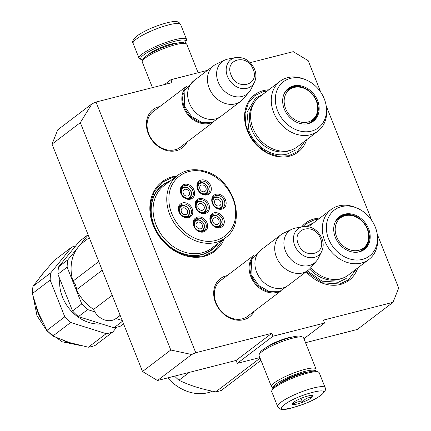 <?xml version="1.0" encoding="UTF-8"?>
<svg xmlns="http://www.w3.org/2000/svg" width="431" height="431" viewBox="0 0 431 431"><rect width="100%" height="100%" fill="white"/><g stroke="black" fill="none" stroke-linecap="round" stroke-linejoin="round"><path stroke-width="0.65" d="M207.526 70.345L170.913 79.703L172.071 82.617L96.011 102.05L195.766 352.73L271.826 333.298L272.99 336.212L237.271 363.344L236.107 360.429L271.826 333.298M305.536 342.688L357.288 329.462L393.007 302.33L323.395 320.12L324.554 323.034L272.99 336.212M393.007 302.33L398.686 288.037L377.206 234.071M250.228 62.646L293.252 51.655L308.208 60.679L320.739 92.169M326.17 105.821L371.775 220.424M159.879 106.538A24.061 19.514 52.8 0 0 158.947 106.748A24.061 19.514 52.8 0 0 148.269 133.658A24.061 19.514 52.8 0 0 176.419 150.645A24.061 19.514 52.8 0 0 186.941 142.155M254.215 311.22A24.061 19.514 -127.2 0 1 243.698 319.705A24.061 19.514 -127.2 0 1 215.548 302.718A24.061 19.514 -127.2 0 1 226.227 275.808A24.061 19.514 -127.2 0 1 227.159 275.598M224.416 238.537A43.612 35.374 -127.2 0 1 204.267 256.31A43.612 35.374 -127.2 0 1 153.237 225.515A43.612 35.374 -127.2 0 1 172.599 176.732A43.612 35.374 -127.2 0 1 176.872 175.95M357.735 267.937A35.945 29.152 -127.2 0 1 340.447 284.455A35.945 29.152 -127.2 0 1 306.182 271.745M301.678 226.862A35.945 29.152 -127.2 0 1 314.35 218.867A35.945 29.152 -127.2 0 1 319.861 218.064M306.7 139.682A35.945 29.152 -127.2 0 1 289.406 156.2A35.945 29.152 -127.2 0 1 247.351 130.819A35.945 29.152 -127.2 0 1 263.309 90.612A35.945 29.152 -127.2 0 1 268.82 89.815M80.317 122.657L170.795 350.015L191.698 354.519L157.471 380.519L142.516 371.495L52.038 144.137L80.317 122.657L91.943 103.844L96.011 102.05M195.766 352.73L191.698 354.519M157.471 380.519L236.107 360.429M259.871 357.568L237.271 363.344M324.554 323.034L303.941 338.691M266.638 347.246A16.68 3.162 -21.7 0 1 266.708 347.192A16.68 3.162 -21.7 0 1 292.401 336.994M170.913 79.703L164.54 84.541M52.038 144.137L57.711 129.844L91.943 103.844M181.807 146.055A22.46 18.215 52.8 0 1 180.524 147.149A22.46 18.215 52.8 0 1 175.094 149.751A22.46 18.215 -127.2 0 1 150.397 137.193A22.46 18.215 -127.2 0 1 153.355 111.376A22.46 18.215 -127.2 0 1 154.751 110.433M222.03 279.498A22.46 18.215 52.8 0 0 220.629 280.436A22.46 18.215 52.8 0 0 217.677 306.258A22.46 18.215 52.8 0 0 242.373 318.816A22.46 18.215 -127.2 0 0 247.803 316.209A22.46 18.215 -127.2 0 0 249.086 315.115M170.25 180.982A40.735 33.042 52.8 0 0 162.449 185.098A40.735 33.042 52.8 0 0 157.094 231.926A40.735 33.042 52.8 0 0 201.88 254.705A40.735 33.042 -127.2 0 0 211.734 249.98A40.735 33.042 -127.2 0 0 217.79 243.569M142.516 371.495L170.795 350.015M305.234 140.792L297.245 151.674L288.748 155.753L278.2 156.286L267.387 152.838L257.625 145.823L250.104 136.104L245.751 124.866L245.094 113.482L248.213 103.348L254.726 95.704L263.228 91.625L267.355 90.925M223.463 239.264L214.299 251.036L203.868 256.041L190.928 256.698L177.653 252.464L165.671 243.854L156.448 231.926L151.103 218.134L150.295 204.165L154.12 191.73L162.121 182.345L172.545 177.34L175.918 176.678M302.799 226.647L305.768 223.958L314.264 219.88L318.39 219.18M356.275 269.046L348.286 279.929L339.784 284.007L322.296 282.784L306.333 271.632M212.86 122.162A22.364 18.14 52.8 0 1 183.568 107.534A22.364 18.14 -127.2 0 1 186.1 86.933M206.056 123.013A21.728 17.623 52.8 0 1 184.382 107.174A21.728 17.623 -127.2 0 1 183.455 93.252M240.746 101.285L220.952 116.322A22.364 18.14 52.8 0 1 189.371 103.122A22.364 18.14 -127.2 0 1 193.896 80.705L213.69 65.668A22.364 18.14 -127.2 0 1 216.346 64.057L224.74 60.108A20.402 16.55 -127.2 0 1 228.096 59.02L235.606 57.565A16.761 13.593 52.8 0 0 227.471 76.465A16.761 13.593 52.8 0 0 240.886 88.344A16.761 13.593 52.8 0 0 254.43 82.343L251.014 89.19A20.402 16.55 52.8 0 1 249.064 92.132L243.009 99.157A22.364 18.14 52.8 0 1 240.746 101.285A22.364 18.14 52.8 0 1 209.17 88.091A22.364 18.14 -127.2 0 1 213.69 65.668M249.064 92.132A20.402 16.55 52.8 0 1 218.194 82.03A20.402 16.55 -127.2 0 1 224.74 60.108M280.134 291.221A22.364 18.14 52.8 0 1 250.847 276.594A22.364 18.14 -127.2 0 1 253.38 255.992M273.335 292.078A21.728 17.623 52.8 0 1 251.661 276.239A21.728 17.623 -127.2 0 1 250.729 262.317M308.025 270.35L288.226 285.387A22.364 18.14 52.8 0 1 256.65 272.187A22.364 18.14 -127.2 0 1 261.17 249.764L280.964 234.728A22.364 18.14 -127.2 0 1 283.625 233.123L292.019 229.173A20.402 16.55 -127.2 0 1 295.375 228.08L302.885 226.631A16.761 13.593 52.8 0 0 294.75 245.53A16.761 13.593 52.8 0 0 308.165 257.409A16.761 13.593 52.8 0 0 321.704 251.408L318.288 258.255A20.402 16.55 52.8 0 1 316.343 261.191L310.282 268.222A22.364 18.14 52.8 0 1 308.025 270.35A22.364 18.14 52.8 0 1 276.443 257.151A22.364 18.14 -127.2 0 1 280.964 234.728M316.343 261.191A20.402 16.55 52.8 0 1 285.473 251.095A20.402 16.55 -127.2 0 1 292.019 229.173M142.876 59.855A24.281 4.601 -21.7 0 1 141.433 59.57A24.281 4.601 -21.7 0 1 143.647 54.942A24.281 4.601 -21.7 0 1 174.555 41.344A24.281 4.601 -21.7 0 1 185.707 41.952A24.281 4.601 -21.7 0 1 184.856 43.148M141.433 59.57L139.822 58.912A25.558 4.843 -21.7 0 1 139.03 58.223A25.558 4.843 -21.7 0 1 142.155 54.042A25.558 4.843 -21.7 0 1 174.684 39.727A25.558 4.843 -21.7 0 1 186.526 39.318A25.558 4.843 -21.7 0 1 186.429 40.363L185.707 41.952M325.146 387.647L319.226 372.777A25.558 4.843 158.3 0 0 318.434 372.088L316.823 371.43A24.281 4.601 158.3 0 0 306.328 372.47A24.281 4.601 158.3 0 0 275.42 386.074A24.281 4.601 158.3 0 0 272.548 389.048L271.832 390.637A25.558 4.843 158.3 0 0 271.729 391.682L277.645 406.546C279.116 408.34 279.363 410.872 289.982 408.534L304.049 404.041C308.235 402.441 316.451 398.718 321.375 395.028C325.292 391.305 326.547 388.843 325.146 387.647A25.558 4.843 158.3 0 0 306.689 390.007A25.558 4.843 158.3 0 0 280.77 402.365A25.558 4.843 158.3 0 0 277.645 406.546M318.434 372.088A25.558 4.843 158.3 0 0 307.384 373.187A25.558 4.843 158.3 0 0 274.854 387.501A25.558 4.843 158.3 0 0 271.832 390.637M284.508 404.623C269.951 415.118 308.278 405.323 320.605 395.399C335.162 384.905 296.83 394.699 284.508 404.623M293.533 402.317A11.184 2.117 158.3 0 0 292.207 403.685A11.184 2.117 158.3 0 0 299.265 403.421A11.184 2.117 158.3 0 0 311.581 397.705A11.184 2.117 158.3 0 0 312.599 395.572A11.184 2.117 158.3 0 0 303.877 397.253A11.184 2.117 158.3 0 0 293.533 402.317M293.134 402.635L293.581 404.44C295.844 401.875 298.818 401.116 302.514 402.155C304.771 398.842 307.75 397.328 311.446 397.624L310.934 395.464M311.446 397.624L310.6 395.496M302.514 402.155L301 398.357M198.115 72.753L186.785 44.28A23.964 4.542 158.3 0 0 186.041 43.633L184.026 42.809A22.364 4.24 158.3 0 0 174.356 43.773A22.364 4.24 158.3 0 0 145.888 56.294A22.364 4.24 158.3 0 0 143.248 59.042L142.349 61.024A23.964 4.542 158.3 0 0 142.252 62.005L152.45 87.633M186.041 43.633A23.964 4.542 158.3 0 0 175.681 44.662A23.964 4.542 158.3 0 0 145.182 58.083A23.964 4.542 158.3 0 0 142.349 61.024M273.399 387.852L272.214 387.367A23.964 4.542 -21.7 0 1 271.476 386.72L259.063 355.527A23.964 4.542 -21.7 0 1 259.155 354.546L260.055 352.563A22.364 4.24 -21.7 0 1 262.7 349.821A22.364 4.24 -21.7 0 1 291.167 337.301A22.364 4.24 -21.7 0 1 300.833 336.336L302.848 337.161A23.964 4.542 -21.7 0 1 303.591 337.807L316.004 368.995A23.964 4.542 -21.7 0 1 315.907 369.976L315.379 371.145M259.155 354.546A23.964 4.542 -21.7 0 1 261.989 351.61A23.964 4.542 -21.7 0 1 292.487 338.19A23.964 4.542 -21.7 0 1 302.848 337.161M273.577 387.663A22.364 4.24 -21.7 0 1 276.271 383.929A22.364 4.24 -21.7 0 1 304.739 371.403A22.364 4.24 -21.7 0 1 315.126 371.129M271.476 386.72A23.964 4.542 -21.7 0 1 274.402 382.798A23.964 4.542 -21.7 0 1 304.9 369.378A23.964 4.542 -21.7 0 1 316.004 368.995M279.439 383.428A17.73 3.362 -21.7 0 1 280.01 382.97A17.73 3.362 -21.7 0 1 302.578 373.041A17.73 3.362 -21.7 0 1 307.955 372.077M185.998 217.364A6.39 5.183 52.8 0 0 187.97 216.534C191.084 212.37 190.033 208.76 184.813 205.7L180.244 206.357A6.39 5.183 52.8 0 0 178.913 208.038M183.892 216.357C190.394 218.732 191.483 207.828 184.915 206.083C178.418 203.707 177.33 214.616 183.892 216.357M184.678 205.738A6.39 5.183 52.8 0 0 180.244 206.357M184.075 214.503A3.674 2.979 -127.2 0 1 181.322 211.648A3.674 2.979 -127.2 0 1 182.184 208.297A3.674 2.979 -127.2 0 1 184.732 207.936A3.674 2.979 52.8 0 1 187.485 210.791A3.674 2.979 52.8 0 1 186.628 214.148A3.674 2.979 52.8 0 1 184.075 214.503M202.678 213.054A6.39 5.183 52.8 0 0 204.65 212.224C207.764 208.065 206.708 204.45 201.487 201.39L196.919 202.047A6.39 5.183 52.8 0 0 195.593 203.728M200.571 212.047C207.069 214.422 208.157 203.518 201.595 201.778C195.092 199.402 194.004 210.306 200.571 212.047M201.352 201.433A6.39 5.183 52.8 0 0 196.919 202.047M200.754 210.193A3.674 2.979 -127.2 0 1 198.001 207.343A3.674 2.979 -127.2 0 1 198.858 203.987A3.674 2.979 -127.2 0 1 201.406 203.631A3.674 2.979 52.8 0 1 204.159 206.481A3.674 2.979 52.8 0 1 203.303 209.838A3.674 2.979 52.8 0 1 200.754 210.193M217.504 227.299A6.39 5.183 52.8 0 0 219.476 226.469C222.59 222.304 221.534 218.695 216.314 215.635L211.745 216.292A6.39 5.183 52.8 0 0 210.42 217.967M215.398 226.291C221.895 228.667 222.983 217.757 216.421 216.017C209.919 213.641 208.83 224.546 215.398 226.291M216.179 215.672A6.39 5.183 52.8 0 0 211.745 216.292M215.581 224.438A3.674 2.979 -127.2 0 1 212.828 221.582A3.674 2.979 -127.2 0 1 213.684 218.226A3.674 2.979 -127.2 0 1 216.238 217.87A3.674 2.979 52.8 0 1 218.991 220.726A3.674 2.979 52.8 0 1 218.129 224.077A3.674 2.979 52.8 0 1 215.581 224.438M204.526 194.505A6.39 5.183 52.8 0 0 206.497 193.675C209.611 189.516 208.561 185.901 203.34 182.841L198.766 183.498A6.39 5.183 52.8 0 0 197.441 185.179M202.419 193.497C208.922 195.873 210.01 184.969 203.443 183.223C196.945 180.853 195.857 191.757 202.419 193.497M203.206 182.884A6.39 5.183 52.8 0 0 198.766 183.498M202.602 191.644A3.674 2.979 -127.2 0 1 199.849 188.794A3.674 2.979 -127.2 0 1 200.711 185.438A3.674 2.979 -127.2 0 1 203.26 185.082A3.674 2.979 52.8 0 1 206.013 187.932A3.674 2.979 52.8 0 1 205.156 191.289A3.674 2.979 52.8 0 1 202.602 191.644M187.851 198.815A6.39 5.183 52.8 0 0 189.823 197.985C192.937 193.821 191.881 190.211 186.661 187.151L182.092 187.808A6.39 5.183 52.8 0 0 180.761 189.489M185.739 197.807C192.242 200.183 193.33 189.279 186.768 187.533C180.266 185.158 179.177 196.062 185.739 197.807M186.526 187.189A6.39 5.183 52.8 0 0 182.092 187.808M185.928 195.954A3.674 2.979 -127.2 0 1 183.175 193.099A3.674 2.979 -127.2 0 1 184.032 189.742A3.674 2.979 -127.2 0 1 186.58 189.387A3.674 2.979 52.8 0 1 189.333 192.242A3.674 2.979 52.8 0 1 188.476 195.599A3.674 2.979 52.8 0 1 185.928 195.954M219.352 208.749A6.39 5.183 52.8 0 0 221.324 207.92C224.438 203.755 223.387 200.146 218.167 197.086L213.598 197.743A6.39 5.183 52.8 0 0 212.267 199.418M217.246 207.742C223.748 210.118 224.837 199.208 218.269 197.468C211.772 195.092 210.684 205.996 217.246 207.742M218.032 197.123A6.39 5.183 52.8 0 0 213.598 197.743M217.434 205.883A3.674 2.979 -127.2 0 1 214.681 203.033A3.674 2.979 -127.2 0 1 215.538 199.677A3.674 2.979 -127.2 0 1 218.086 199.321A3.674 2.979 52.8 0 1 220.839 202.177A3.674 2.979 52.8 0 1 219.982 205.528A3.674 2.979 52.8 0 1 217.434 205.883M200.824 231.603A6.39 5.183 52.8 0 0 202.802 230.779C205.91 226.614 204.86 223.005 199.639 219.939L195.071 220.597A6.39 5.183 52.8 0 0 193.74 222.277M198.718 230.596C205.221 232.972 206.309 222.067 199.742 220.327C193.244 217.951 192.156 228.856 198.718 230.596M199.505 219.982A6.39 5.183 52.8 0 0 195.071 220.597M198.906 228.742A3.674 2.979 -127.2 0 1 196.153 225.892A3.674 2.979 -127.2 0 1 197.01 222.536A3.674 2.979 -127.2 0 1 199.558 222.18A3.674 2.979 52.8 0 1 202.311 225.03A3.674 2.979 52.8 0 1 201.455 228.387A3.674 2.979 52.8 0 1 198.906 228.742M208.157 208.34A7.187 5.829 -127.2 0 1 206.174 212.074A7.187 5.829 -127.2 0 1 199.003 211.659A7.187 5.829 -127.2 0 1 195.496 204.353A7.187 5.829 -127.2 0 1 197.479 200.62A7.187 5.829 -127.2 0 1 204.65 201.035A7.187 5.829 -127.2 0 1 208.157 208.34M205.35 211.562A7.187 5.829 -127.2 0 1 204.747 212.817M196.374 201.8A7.187 5.829 -127.2 0 1 197.748 201.552M195.098 203.744A8.146 6.61 -127.2 0 1 202.996 198.729A8.146 6.61 -127.2 0 1 209.444 208.27A8.146 6.61 -127.2 0 1 201.546 213.286A8.146 6.61 -127.2 0 1 195.098 203.744M210.005 189.791A7.187 5.829 -127.2 0 1 208.022 193.524A7.187 5.829 -127.2 0 1 200.857 193.11A7.187 5.829 -127.2 0 1 197.344 185.804A7.187 5.829 -127.2 0 1 199.327 182.071A7.187 5.829 -127.2 0 1 206.497 182.485A7.187 5.829 -127.2 0 1 210.005 189.791M207.203 193.013A7.187 5.829 -127.2 0 1 206.594 194.268M198.228 183.25A7.187 5.829 -127.2 0 1 199.596 183.003M196.951 185.195A8.146 6.61 -127.2 0 1 204.849 180.18A8.146 6.61 -127.2 0 1 211.298 189.721A8.146 6.61 -127.2 0 1 203.394 194.737A8.146 6.61 -127.2 0 1 196.951 185.195M224.831 204.035A7.187 5.829 -127.2 0 1 222.854 207.764A7.187 5.829 -127.2 0 1 215.683 207.349A7.187 5.829 -127.2 0 1 212.176 200.043A7.187 5.829 -127.2 0 1 214.153 196.315A7.187 5.829 -127.2 0 1 221.324 196.725A7.187 5.829 -127.2 0 1 224.831 204.035M222.03 207.252A7.187 5.829 -127.2 0 1 221.421 208.507M213.054 197.49A7.187 5.829 -127.2 0 1 214.428 197.242M211.777 199.44A8.146 6.61 -127.2 0 1 219.675 194.424A8.146 6.61 -127.2 0 1 226.124 203.96A8.146 6.61 -127.2 0 1 218.226 208.976A8.146 6.61 -127.2 0 1 211.777 199.44M180.67 190.109A7.187 5.829 52.8 0 0 184.177 197.42A7.187 5.829 52.8 0 0 191.348 197.829A7.187 5.829 52.8 0 0 193.325 194.101A7.187 5.829 52.8 0 0 189.818 186.795A7.187 5.829 52.8 0 0 182.652 186.381A7.187 5.829 52.8 0 0 180.67 190.109M189.915 198.572A7.187 5.829 52.8 0 0 190.524 197.317M182.922 187.313A7.187 5.829 52.8 0 0 181.548 187.56M194.618 194.031A8.146 6.61 52.8 0 0 188.169 184.49A8.146 6.61 52.8 0 0 180.271 189.505A8.146 6.61 52.8 0 0 186.72 199.041A8.146 6.61 52.8 0 0 194.618 194.031M206.304 226.889A7.187 5.829 52.8 0 0 202.796 219.584A7.187 5.829 52.8 0 0 195.626 219.174A7.187 5.829 52.8 0 0 193.648 222.902A7.187 5.829 52.8 0 0 197.156 230.208A7.187 5.829 52.8 0 0 204.326 230.623A7.187 5.829 52.8 0 0 206.304 226.889M195.9 220.101A7.187 5.829 52.8 0 0 194.526 220.349M202.893 231.366A7.187 5.829 52.8 0 0 203.502 230.111M193.25 222.294A8.146 6.61 52.8 0 0 199.698 231.835A8.146 6.61 52.8 0 0 207.597 226.819A8.146 6.61 52.8 0 0 201.148 217.278A8.146 6.61 52.8 0 0 193.25 222.294M222.983 222.585A7.187 5.829 52.8 0 0 219.476 215.274A7.187 5.829 52.8 0 0 212.305 214.864A7.187 5.829 52.8 0 0 210.323 218.592A7.187 5.829 52.8 0 0 213.83 225.898A7.187 5.829 52.8 0 0 221.001 226.313A7.187 5.829 52.8 0 0 222.983 222.585M212.575 215.791A7.187 5.829 52.8 0 0 211.206 216.039M219.573 227.056A7.187 5.829 52.8 0 0 220.176 225.801M209.924 217.989A8.146 6.61 52.8 0 0 216.373 227.525A8.146 6.61 52.8 0 0 224.271 222.509A8.146 6.61 52.8 0 0 217.827 212.973A8.146 6.61 52.8 0 0 209.924 217.989M178.822 208.658A7.187 5.829 -127.2 0 1 180.799 204.93A7.187 5.829 -127.2 0 1 187.97 205.345A7.187 5.829 -127.2 0 1 191.477 212.65A7.187 5.829 -127.2 0 1 189.495 216.378A7.187 5.829 -127.2 0 1 182.329 215.969A7.187 5.829 -127.2 0 1 178.822 208.658M179.7 206.11A7.187 5.829 -127.2 0 1 181.074 205.862M188.676 215.866A7.187 5.829 -127.2 0 1 188.067 217.122M192.77 212.58A8.146 6.61 -127.2 0 1 184.867 217.59A8.146 6.61 -127.2 0 1 178.423 208.054A8.146 6.61 -127.2 0 1 186.321 203.039A8.146 6.61 -127.2 0 1 192.77 212.58M205.63 172.335C186.817 165.822 168.516 178.962 168.914 198.691C168.397 215.888 182.248 234.814 198.912 239.684C217.73 246.193 236.026 233.058 235.633 213.323C236.145 196.127 222.294 177.2 205.63 172.335M169.27 181.726A40.417 32.783 52.8 0 0 162.498 185.465A40.417 32.783 52.8 0 0 153.059 222.38A40.417 32.783 52.8 0 0 183.342 253.751A40.417 32.783 -127.2 0 0 211.389 249.84A40.417 32.783 -127.2 0 0 216.809 244.312M177.755 175.277L164.076 185.669A39.302 31.872 52.8 0 0 154.901 221.566A39.302 31.872 52.8 0 0 184.344 252.065A39.302 31.872 -127.2 0 0 211.616 248.261L225.3 237.869C247.491 222.978 233.99 178.876 205.366 171.376C194.882 168.262 185.68 169.561 177.755 175.277A39.302 31.872 52.8 0 0 168.586 211.168A39.302 31.872 52.8 0 0 198.028 241.672A39.302 31.872 52.8 0 0 225.3 237.869M120.745 316.785A43.132 34.986 -127.2 0 1 117.997 316.99M102.212 270.226L76.384 289.842A10.225 8.291 52.8 0 0 72.931 281.163A43.132 34.986 52.8 0 1 83.161 242.314L89.265 237.68M112.2 295.31L93.608 309.431A43.132 34.986 -127.2 0 1 76.384 289.842M120.168 315.336L116.014 318.493A15.974 12.957 -127.2 0 1 93.608 309.431M98.758 261.542L72.931 281.163M122.523 321.257L113.919 327.792A47.604 38.612 52.8 0 0 120.567 326.089L123.546 323.826M122.215 320.486L115.977 318.52M94.842 311.855L87.671 309.598L78.447 316.607L113.919 327.792M57.905 274.186A47.604 38.612 -127.2 0 1 58.638 266.827L67.866 259.818A47.604 38.612 52.8 0 0 67.128 267.177L57.905 274.186L72.532 310.945L81.761 303.936A47.604 38.612 52.8 0 0 87.671 309.598M72.532 310.945A47.604 38.612 52.8 0 0 78.447 316.607M67.128 267.177L81.761 303.936M67.866 259.818L88.161 234.917M58.638 266.827L79.482 241.252L88.086 234.717M101.662 323.923A36.904 29.933 52.8 0 1 59.796 279.31A36.904 29.933 -127.2 0 1 59.828 279.019M88.333 347.224A47.604 38.612 52.8 0 0 94.982 345.527L112.83 331.972A47.604 38.612 52.8 0 1 106.182 333.669L70.706 322.485L52.857 336.04L69.391 342.548L88.333 347.224L106.182 333.669M33.052 286.265L50.896 272.704L71.745 247.13L53.897 260.69L42.27 274.391L33.052 286.265A47.604 38.612 -127.2 0 0 32.524 289.891A47.604 38.612 52.8 0 0 32.314 293.619L38.429 312.917L46.947 330.383L64.79 316.823A47.604 38.612 52.8 0 0 70.706 322.485M46.947 330.383A47.604 38.612 52.8 0 0 52.857 336.04M32.314 293.619L50.163 280.064L64.79 316.823M50.896 272.704A47.604 38.612 52.8 0 0 50.163 280.064M71.745 247.13A47.604 38.612 -127.2 0 1 75.646 245.961M116.666 327.264L112.83 331.972M280.042 81.292A31.312 25.397 -127.2 0 0 275.921 117.28A31.312 25.397 -127.2 0 0 310.347 134.79A31.312 25.397 52.8 0 0 317.922 131.159L297.234 146.874A31.312 25.397 52.8 0 1 289.659 150.505A31.312 25.397 -127.2 0 1 255.233 132.996A31.312 25.397 -127.2 0 1 259.354 97.002L280.042 81.292A31.312 25.397 -127.2 0 1 287.612 77.655A31.312 25.397 52.8 0 1 303.817 78.981L305.385 79.6A28.915 23.452 52.8 0 0 290.419 78.377A28.915 23.452 52.8 0 0 277.586 110.713A28.915 23.452 52.8 0 0 311.414 131.132A28.915 23.452 52.8 0 0 326.348 107.2A28.915 23.452 52.8 0 0 305.385 79.6M287.612 89.4A20.289 16.453 -127.2 0 1 292.062 87.374A20.289 16.453 -127.2 0 1 296.76 86.933M284.223 93.586A20.289 16.453 -127.2 0 1 288.048 89.05A20.289 16.453 -127.2 0 1 292.956 86.696A20.289 16.453 52.8 0 1 315.26 98.042A20.289 16.453 52.8 0 1 312.594 121.364A20.289 16.453 52.8 0 1 307.686 123.713A20.289 16.453 -127.2 0 1 307.195 123.832M316.968 113.536A20.289 16.453 -127.2 0 1 312.141 121.693M308.407 123.578A20.629 16.734 52.8 0 0 317.566 100.498A20.629 16.734 52.8 0 0 293.425 85.931A20.629 16.734 52.8 0 0 284.379 93.263A20.629 16.734 52.8 0 0 287.59 114.878A20.629 16.734 52.8 0 0 307.551 123.767A20.629 16.734 52.8 0 0 308.407 123.578M254.128 102.81A30.558 24.782 -127.2 0 0 255.653 136.945A30.558 24.782 -127.2 0 0 287.504 151.243A30.558 24.782 52.8 0 0 290.241 150.349M317.922 131.159A31.312 25.397 52.8 0 0 326.52 108.871L326.348 107.2M295.203 150.22L287.283 154.018C273.324 158.037 254.953 146.955 248.962 130.895L246.979 112.265L255.583 98.063L262.651 94.502M285.629 108.655A18.959 15.376 -127.2 0 1 287.66 91.318A18.959 15.376 -127.2 0 1 303.753 88.21A18.959 15.376 -127.2 0 1 316.23 100.838A18.959 15.376 52.8 0 1 317.615 106.457A18.959 15.376 52.8 0 1 305.293 122.442A18.959 15.376 52.8 0 1 285.629 108.655M284.083 93.899A19.81 16.066 -127.2 0 1 287.461 90.095C293.215 86.572 298.645 85.941 303.753 88.21M306.861 123.886A19.81 16.066 52.8 0 0 311.424 121.644C316.37 117.038 318.434 111.979 317.615 106.457M284.891 92.449A19.492 15.807 -127.2 0 1 285.338 92.126M308.467 123.492A19.492 15.807 52.8 0 0 308.903 123.147M356.421 207.855A28.915 23.452 52.8 0 0 341.46 206.632A28.915 23.452 52.8 0 0 328.621 238.968A28.915 23.452 52.8 0 0 362.449 259.387A28.915 23.452 52.8 0 0 377.384 235.45A28.915 23.452 52.8 0 0 356.421 207.855L354.858 207.236A31.312 25.397 52.8 0 0 338.653 205.91A31.312 25.397 -127.2 0 0 331.078 209.541A31.312 25.397 -127.2 0 0 326.962 245.535A31.312 25.397 -127.2 0 0 361.388 263.045A31.312 25.397 52.8 0 0 368.958 259.414L348.27 275.123A31.312 25.397 52.8 0 1 340.7 278.755A31.312 25.397 -127.2 0 1 310.799 267.624M308.661 226.733A31.312 25.397 -127.2 0 1 310.39 225.257L331.078 209.541M338.647 217.655A20.289 16.453 -127.2 0 1 343.103 215.629A20.289 16.453 -127.2 0 1 347.801 215.188M335.259 221.841A20.289 16.453 -127.2 0 1 339.089 217.305A20.289 16.453 -127.2 0 1 343.992 214.95A20.289 16.453 52.8 0 1 366.302 226.297A20.289 16.453 52.8 0 1 363.629 249.619A20.289 16.453 52.8 0 1 358.727 251.968A20.289 16.453 -127.2 0 1 358.236 252.087M368.009 241.791A20.289 16.453 -127.2 0 1 363.177 249.948M359.443 251.828A20.629 16.734 52.8 0 0 368.602 228.753A20.629 16.734 52.8 0 0 344.466 214.185A20.629 16.734 52.8 0 0 335.42 221.512A20.629 16.734 52.8 0 0 338.631 243.127A20.629 16.734 52.8 0 0 358.592 252.022A20.629 16.734 52.8 0 0 359.443 251.828M309.63 268.933A30.558 24.782 -127.2 0 0 338.545 279.498A30.558 24.782 52.8 0 0 341.277 278.604M368.958 259.414A31.312 25.397 52.8 0 0 377.561 237.125L377.384 235.45M306.489 226.415L313.687 222.752M346.238 278.474L338.319 282.273L322.119 281.168L307.292 270.905M260.97 360.321L221.362 390.405A47.927 38.871 -127.2 0 1 218.603 391.24A47.927 38.871 -127.2 0 1 215.753 391.838L260.103 358.15M215.753 391.838C201.789 389.268 189.527 385.4 178.967 380.239A47.927 38.871 -127.2 0 1 174.614 376.139M178.967 380.239L189.311 372.384M212.391 391.176A42.335 34.335 -127.2 0 1 207.925 392.706A42.335 34.335 -127.2 0 1 167.718 377.901M336.665 236.91A18.959 15.376 -127.2 0 1 338.696 219.573A18.959 15.376 -127.2 0 1 354.788 216.464A18.959 15.376 -127.2 0 1 367.266 229.087A18.959 15.376 52.8 0 1 368.656 234.712A18.959 15.376 52.8 0 1 356.329 250.697A18.959 15.376 52.8 0 1 336.665 236.91M335.119 222.148A19.81 16.066 -127.2 0 1 338.502 218.35C344.25 214.827 349.681 214.196 354.788 216.464M357.897 252.14A19.81 16.066 52.8 0 0 362.466 249.899C367.411 245.293 369.475 240.234 368.656 234.712M335.932 220.704A19.492 15.807 -127.2 0 1 336.374 220.381M359.508 251.747A19.492 15.807 52.8 0 0 359.939 251.402M253.132 69.353C247.421 53.088 223.975 59.079 231.064 74.989C236.781 91.253 260.222 85.263 253.132 69.353M320.411 238.413C314.7 222.148 291.254 228.139 298.344 244.054C304.054 260.319 327.501 254.328 320.411 238.413M176.796 43.202A16.453 3.119 158.3 0 0 163.527 46.483A16.453 3.119 158.3 0 0 149.966 53.331A16.453 3.119 158.3 0 0 148.77 54.354M139.03 58.223L133.114 43.353A25.558 4.843 -21.7 0 1 136.234 39.173A25.558 4.843 -21.7 0 1 162.158 26.819A25.558 4.843 -21.7 0 1 180.611 24.454L186.526 39.318M74.784 344.127A43.132 34.986 -127.2 0 1 63.147 340.398M41.629 320.276A43.132 34.986 -127.2 0 1 35.897 305.988M40.525 276.551A43.132 34.986 -127.2 0 1 43.515 272.871M152.073 112.469L186.564 86.27M179.129 148.086L213.62 121.892M254.43 82.343C256.332 78.275 256.391 73.927 254.613 69.299C250.503 60.701 244.167 56.79 235.606 57.565M219.352 281.529L253.843 255.33M246.408 317.151L280.899 290.952M321.704 251.408C323.606 247.34 323.67 242.992 321.892 238.365C317.782 229.766 311.446 225.849 302.885 226.631M133.114 43.353C131.697 42.173 132.958 39.711 136.88 35.972C145.43 30.165 155.866 25.671 168.198 22.482C178.913 20.101 179.118 22.676 180.611 24.454M261.385 249.597L251.37 260.044L252.027 275.716L258.826 285.597L268.987 291.351L279.891 291.302L288.441 285.22M194.112 80.538L184.091 90.984L184.748 106.651L191.553 116.532L201.708 122.291L212.612 122.237L221.168 116.16M159.357 187.851L162.498 185.465M208.248 252.221L211.389 249.84M38.995 278.469L43.784 272.543M79.466 345.323L62.22 341.794L47.216 331.234L37.001 315.707L33.446 297.956"/></g></svg>
